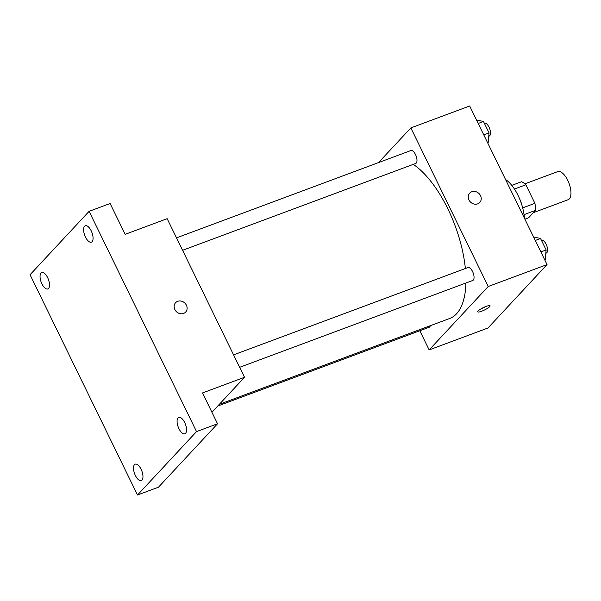 <?xml version="1.0" encoding="UTF-8"?>
<svg xmlns="http://www.w3.org/2000/svg" width="601" height="601" viewBox="0 0 601 601"><rect width="100%" height="100%" fill="white"/><g stroke="black" fill="none" stroke-linecap="round" stroke-linejoin="round"><path stroke-width="0.9" d="M533.35 212.671L568.095 199.727A14.987 6.611 -110.4 0 0 569.312 198.901A14.987 6.611 -110.4 0 0 568.456 181.863A14.987 6.611 -110.4 0 0 557.63 171.638L524.876 183.846M514.441 189.03L525.86 184.777A19.345 8.534 -110.4 0 0 521.518 181.75L511.789 185.371M525.86 184.777L534.905 203.318A19.345 8.534 -110.4 0 1 535.483 210.38L528.58 217.795L524.883 219.177M522.675 207.878L534.905 203.318M524.034 214.647L535.483 210.38M518.933 197.271A19.983 8.812 69.6 0 1 519.009 197.421A19.983 8.812 69.6 0 1 522.059 205.67M505.539 179.496A29.975 13.222 69.6 0 1 518.085 195.468A29.975 13.222 69.6 0 1 524.388 218.14M378.57 162.571L410.859 127.9L469.682 105.986L547.038 264.583L487.982 327.996L429.159 349.91L419.814 330.745M410.859 127.9L488.215 286.497L547.038 264.583M477.697 203.867A6.866 6.018 -137 0 1 469.697 201.155A6.866 6.018 -137 0 1 469.719 193.124A6.866 6.018 -137 0 1 478.847 193.402A6.866 6.018 -137 0 1 479.771 202.492A6.866 6.018 -137 0 1 477.697 203.867M219.373 404.285L449.661 318.492A84.936 37.465 -110.4 0 0 456.535 313.797A84.936 37.465 -110.4 0 0 465.925 283.011M465.362 268.512A84.936 37.465 -110.4 0 0 413.293 164.351M488.215 286.497L429.159 349.91M182.584 250.301L415.667 163.472A6.896 3.043 -110.4 0 0 416.223 163.089A6.896 3.043 -110.4 0 0 415.832 155.253A6.896 3.043 -110.4 0 0 410.851 150.55L176.514 237.853M239.656 367.309L472.732 280.479A6.896 3.043 -110.4 0 0 473.295 280.096A6.896 3.043 -110.4 0 0 472.897 272.261A6.896 3.043 -110.4 0 0 467.924 267.558L233.579 354.86M430.316 325.697A6.896 3.043 69.6 0 1 429.167 327.26L217.757 406.021M478.118 310.965A6.866 1.33 -26 0 1 484.759 306.953A6.866 1.33 -26 0 1 490.07 305.796A6.866 1.33 -26 0 1 484.481 310.003A6.866 1.33 -26 0 1 477.72 311.821A6.866 1.33 -26 0 1 478.118 310.965M485.646 306.585A6.866 1.33 -26 0 1 481.063 308.816M469.719 193.124A6.866 6.018 -137 0 1 478.847 193.402A6.866 6.018 -137 0 1 479.771 202.492M89.098 211.327L196.535 431.601L137.486 495.014L30.05 274.74L89.098 211.327L110.111 203.499L125.151 234.337L167.161 218.689L244.517 377.285L211.935 412.278M196.535 431.601L217.539 423.773L158.491 487.186L137.486 495.014M244.517 377.285L202.499 392.934L217.539 423.773M183.583 313.437A6.866 6.018 -137 0 1 175.582 310.725A6.866 6.018 -137 0 1 175.605 302.694A6.866 6.018 -137 0 1 184.732 302.972A6.866 6.018 -137 0 1 185.656 312.062A6.866 6.018 -137 0 1 183.583 313.437M175.605 302.701A6.866 6.018 -137 0 1 184.732 302.972A6.866 6.018 -137 0 1 185.656 312.062M47.652 277.654A8.752 3.861 69.6 0 1 47.832 288.946A8.752 3.861 69.6 0 1 41.905 283.83A8.752 3.861 69.6 0 1 41.717 272.538A8.752 3.861 69.6 0 1 47.652 277.654M141.115 469.298A8.752 3.861 69.6 0 1 141.303 480.582A8.752 3.861 69.6 0 1 135.368 475.466A8.752 3.861 69.6 0 1 135.187 464.182A8.752 3.861 69.6 0 1 141.115 469.298M184.68 422.511A8.752 3.861 69.6 0 1 184.868 433.802A8.752 3.861 69.6 0 1 178.933 428.686A8.752 3.861 69.6 0 1 178.752 417.394A8.752 3.861 69.6 0 1 184.68 422.511M91.217 230.874A8.752 3.861 69.6 0 1 91.397 242.165A8.752 3.861 69.6 0 1 85.47 237.049A8.752 3.861 69.6 0 1 85.282 225.758A8.752 3.861 69.6 0 1 91.217 230.874M533.553 236.937L540.554 238.507L546.136 249.948L545.235 259.64L544.716 259.827M535.273 240.468L540.554 238.507M540.855 251.917L546.136 249.948M545.828 253.246L546.264 253.089A6.896 3.043 -110.4 0 0 546.82 252.705A6.896 3.043 -110.4 0 0 546.429 244.87A6.896 3.043 -110.4 0 0 541.448 240.167L541.373 240.19M476.48 119.93L483.482 121.492L489.064 132.941L488.17 142.625L487.644 142.82M478.208 123.46L483.482 121.492M483.79 134.909L489.064 132.941M488.763 136.239L489.191 136.074A6.896 3.043 -110.4 0 0 489.755 135.698A6.896 3.043 -110.4 0 0 489.357 127.855A6.896 3.043 -110.4 0 0 484.383 123.152L484.308 123.182"/></g></svg>
